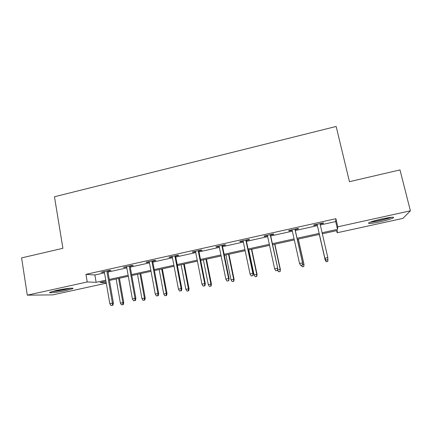 <?xml version="1.0" encoding="UTF-8"?>
<svg xmlns="http://www.w3.org/2000/svg" width="432" height="432" viewBox="0 0 432 432"><rect width="100%" height="100%" fill="white"/><g stroke="black" fill="none" stroke-linecap="round" stroke-linejoin="round"><path stroke-width="0.65" d="M56.236 290.444C64.735 288.544 75.298 287.447 72.587 288.7L66.274 290.493C58.088 292.329 47.347 293.501 49.993 292.226L56.236 290.444M382.045 218.889C391.095 217.031 394.826 216.718 393.239 217.949C390.82 219.089 386.397 220.374 379.971 221.821C371.066 223.657 367.367 223.96 368.874 222.739C371.18 221.638 375.57 220.352 382.045 218.889M106.288 283.198L52.823 294.878L27.302 295.164L21.6 257.909L62.91 248.303L54.464 196.754L336.161 126.463L349.45 181.678L399.989 169.922L410.4 210.821L402.932 218.398L337.138 232.767L337.392 230.488L322.337 233.788M336.641 230.656L337.138 232.767M320.301 224.975L335.686 221.567L335.896 218.695L85.946 274.347L94.878 274.979L104.49 272.846M108 272.068L126.824 267.894M130.275 267.127L149.472 262.872M152.858 262.121L172.438 257.774M175.765 257.04L195.739 252.607M198.99 251.888L219.37 247.369M222.556 246.661L243.34 242.05M246.456 241.358L267.662 236.655M270.707 235.98L292.345 231.179M295.315 230.521L317.38 225.623M320.096 224.068L323.449 223.317L323.401 222.863L313.686 225.023L313.799 225.466L317.169 224.716M295.11 229.613L298.463 228.868L298.253 228.452L288.679 230.58L288.949 230.98L292.14 230.272M270.513 235.078L273.839 234.338L273.467 233.96L264.033 236.056L264.465 236.423L267.467 235.753M246.267 240.462L249.572 239.728L249.048 239.387L239.744 241.456L240.332 241.78L243.151 241.153M222.372 245.77L225.65 245.041L224.975 244.739L215.806 246.775L216.545 247.066L219.186 246.478M198.817 251.003L202.073 250.279L201.247 250.009L192.213 252.018L193.093 252.272L195.561 251.726M175.592 256.16L178.826 255.442L177.854 255.209L168.95 257.191L169.97 257.407L172.271 256.894M152.696 261.247L155.903 260.534L154.796 260.334L146.016 262.289L147.172 262.472L149.31 261.997M130.118 266.258L133.299 265.55L132.062 265.388L123.401 267.311L126.668 267.025M107.849 271.204L111.008 270.502L109.642 270.373L101.099 272.268L104.344 271.982M27.302 295.164L87.232 281.972L96.131 282.328L105.77 280.217M85.946 274.347L87.232 281.972M335.896 218.695L337.802 226.805L410.4 210.821M322.094 232.745L337.516 229.365L337.802 226.805M109.285 279.445L128.153 275.303M131.609 274.547L150.854 270.324M154.246 269.579L173.875 265.27M177.201 264.541L197.224 260.145M200.486 259.432L220.914 254.95M224.105 254.248L244.944 249.674M248.065 248.989L269.325 244.328M272.376 243.659L294.068 238.896M297.043 238.243L319.167 233.388M105.943 281.2L100.067 282.49L106.207 282.733M319.405 234.43L297.275 239.279M294.295 239.933L272.597 244.685M269.546 245.354L248.281 250.015M245.155 250.695L224.316 255.263M221.119 255.965L200.691 260.442M197.424 261.155L177.395 265.545M174.064 266.274L154.429 270.578M151.038 271.318L131.787 275.54M128.331 276.296L109.458 280.433M335.686 221.567L337.516 229.365M94.878 274.979L96.131 282.328M323.347 222.874L323.449 223.317M313.697 225.023L313.799 225.466M288.851 230.542L288.949 230.98M264.373 235.985L264.465 236.423M240.241 241.348L240.332 241.78M216.454 246.634L216.545 247.066M193.007 251.845L193.093 252.272M169.889 256.981L169.97 257.407M147.091 262.046L147.172 262.472M124.616 267.041L124.691 267.462M102.443 271.971L102.519 272.387M317.072 224.273L324.891 258.304L317.077 224.267M326.003 260.129L327.64 259.783L326.003 260.129L324.864 258.142L327.807 257.521L319.993 223.619M327.64 259.783L327.823 257.683L327.645 259.87M324.891 258.304L326.014 260.215M327.688 259.319L327.758 258.449M327.785 261.414L327.947 259.265L327.791 261.49L326.236 261.738L327.791 261.49M326.236 261.738L325.15 259.853L319.313 234.446L325.177 259.999L325.733 259.729M326.246 261.814L325.177 259.999M370.089 222.199C374.733 221.908 387.256 219.04 391.667 217.247M390.577 217.355C386.964 218.948 374.96 221.697 371.099 221.832M377.044 220.082L384.383 218.398M69.66 288.274L65.437 289.354C60.377 290.423 56.155 291.071 52.753 291.287M51.781 291.568C55.717 291.281 60.475 290.542 66.058 289.359L70.648 288.198M302.308 265.135L300.694 265.475L302.384 265.205L302.454 262.888L299.554 263.504L292.043 229.835M294.916 229.198L302.589 263.029L295.013 229.176M302.384 265.205L302.589 263.029M299.554 263.504L300.694 265.475M277.349 270.405L275.762 270.74L277.49 270.459L277.479 268.18L274.622 268.785L267.376 235.316M270.2 234.689L277.727 268.294L270.416 234.641M277.49 270.459L277.727 268.294M274.622 268.785L275.762 270.74M302.432 264.654L303.998 264.476L298.296 239.053M303.734 266.479L302.2 266.803L303.799 266.544L303.874 264.352L298.21 239.074M302.2 266.803L301.396 265.41M303.998 264.476L303.799 266.544M277.549 269.914L280.368 269.465L274.86 244.188M280.017 271.474L278.505 271.793L280.141 271.528L280.141 269.363L274.666 244.231M278.505 271.793L277.528 270.113M280.368 269.465L280.141 271.528M252.752 275.6L251.192 275.929L252.958 275.638L252.866 273.391L250.047 273.991L243.059 240.721M245.851 240.1L252.866 273.391L253.233 273.478L246.175 240.025M252.958 275.638L253.233 273.478M250.047 273.991L251.192 275.929M228.517 280.714L226.973 281.043L228.782 280.746L228.609 278.532L225.833 279.121L219.1 246.046M221.848 245.435L228.609 278.532L229.084 278.591L222.286 245.338M228.782 280.746L229.084 278.591M225.833 279.121L226.973 281.043M204.628 285.763L203.105 286.081L204.952 285.773L204.628 285.763L204.703 283.597L201.965 284.175L195.475 251.294M198.185 250.69L204.703 283.597L205.286 283.635L198.731 250.571M204.952 285.773L205.286 283.635M201.965 284.175L203.105 286.081M255.139 276.718L256.813 276.442L255.139 276.718L254.059 274.876L257.067 274.39L251.743 249.253M256.63 276.404L256.738 274.309L251.446 249.318M254.059 274.876L248.789 249.901M257.067 274.39L256.813 276.442M232.092 281.572L233.798 281.286L232.092 281.572L231.012 279.747L234.085 279.245L228.944 254.248M233.561 281.264L233.653 279.185L228.544 254.34M231.012 279.747L225.925 254.912M234.085 279.245L233.798 281.286M209.363 286.362L211.102 286.07L209.363 286.362L208.283 284.548L211.415 284.029L206.453 259.178M210.811 286.054L210.886 283.997L205.956 259.286M208.283 284.548L203.369 259.853M211.415 284.029L211.102 286.07M181.078 290.731L179.582 291.049L181.462 290.736L181.078 290.731L181.138 288.587L178.443 289.159L172.19 256.468M174.863 255.874L181.138 288.587L181.823 288.603L175.511 255.733M181.462 290.736L181.823 288.603M178.443 289.159L179.582 291.049M186.943 291.087L188.714 290.785L186.943 291.087L185.857 289.283L189.054 288.754L184.259 264.038M188.368 290.785L188.433 288.743L183.67 264.168M185.857 289.283L181.116 264.73M189.054 288.754L188.714 290.785M157.864 295.634L156.389 295.947L158.306 295.623L157.864 295.634L157.907 293.506L155.25 294.073L149.234 261.571M151.864 260.987L157.907 293.506L158.695 293.501L152.615 260.82M158.306 295.623L158.695 293.501M155.25 294.073L156.389 295.947M164.824 295.742L166.628 295.439L164.824 295.742L163.739 293.96L166.99 293.414L162.367 268.839M166.234 295.45L166.277 293.425L161.687 268.985M163.739 293.96L159.165 269.541M166.99 293.414L166.628 295.439M134.978 300.467L133.52 300.775L135.47 300.445L134.978 300.467L135.005 298.361L132.386 298.912L126.592 266.603M129.19 266.026L135.005 298.361L135.891 298.328L130.037 265.837M135.47 300.445L135.891 298.328M132.386 298.912L133.52 300.775M143.003 300.343L144.839 300.029L143.003 300.343L141.917 298.571L145.228 298.015L140.767 273.569M144.391 300.051L144.423 298.042L139.995 273.742M141.917 298.571L137.511 274.282M145.228 298.015L144.839 300.029M112.412 305.235L110.975 305.537L112.957 305.197L112.412 305.235L112.423 303.14L109.836 303.691L104.269 271.566M106.828 270.994L112.423 303.14L113.405 303.091L107.773 270.783M112.957 305.197L113.405 303.091M109.836 303.691L110.975 305.537M121.468 304.879L123.336 304.56L121.468 304.879L120.388 303.118L123.746 302.551L119.448 278.24M122.839 304.587L122.855 302.6L118.589 278.429M120.388 303.118L116.138 278.969M123.746 302.551L123.336 304.56"/></g></svg>
